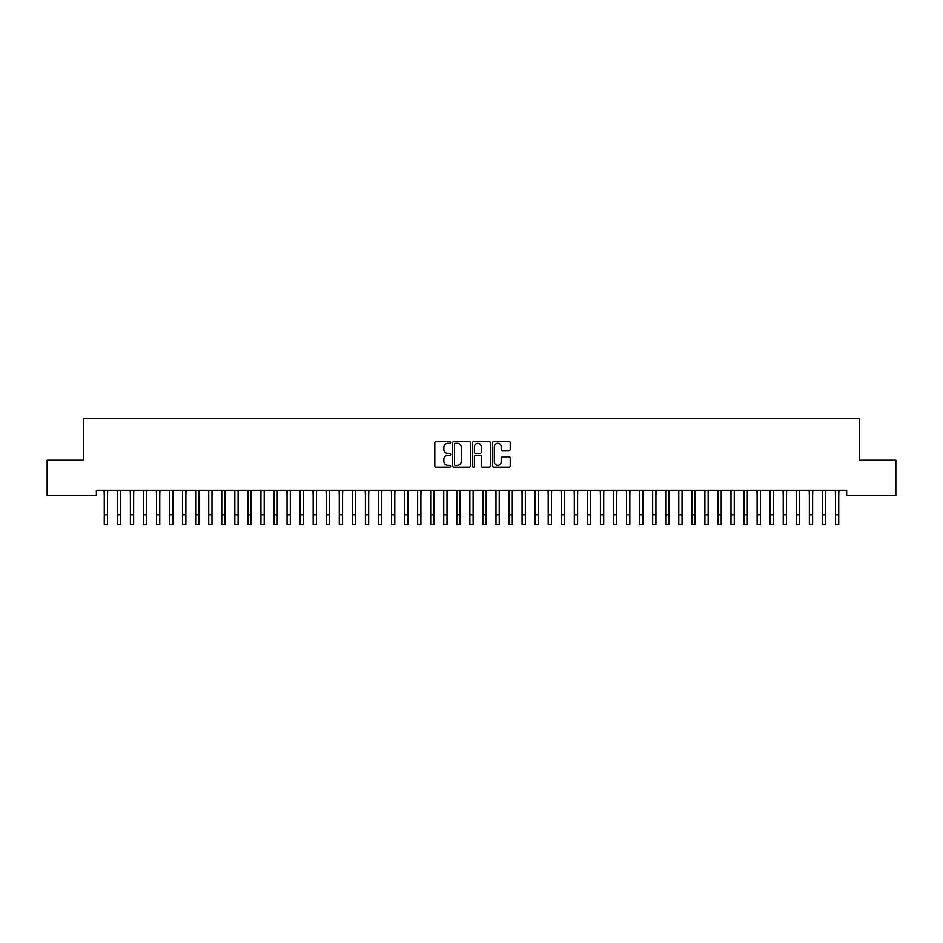<?xml version="1.0" encoding="UTF-8"?>
<svg xmlns="http://www.w3.org/2000/svg" width="943" height="943" viewBox="0 0 943 943"><rect width="100%" height="100%" fill="white"/><g stroke="black" fill="none" stroke-linecap="round" stroke-linejoin="round"><path stroke-width="1.41" d="M450.613 442.432A0.896 0.896 0 0 0 449.717 441.536L436.09 441.536A1.285 1.285 0 0 0 434.817 442.809L434.817 465.889A1.285 1.285 0 0 0 436.09 467.162L449.717 467.162A0.896 0.896 0 0 0 450.613 466.266A0.896 0.896 0 0 0 449.717 465.37L447.949 465.37A4.102 4.102 0 0 1 443.847 461.268L443.847 459.347A4.102 4.102 0 0 1 447.949 455.245L449.717 455.245A0.896 0.896 0 0 0 450.613 454.349A0.896 0.896 0 0 0 449.717 453.453L447.949 453.453A4.102 4.102 0 0 1 443.847 449.351L443.847 447.43A4.102 4.102 0 0 1 447.949 443.328L449.717 443.328A0.896 0.896 0 0 0 450.613 442.432M508.961 450.565A1.285 1.285 0 0 0 510.234 449.292L510.234 442.809A1.285 1.285 0 0 0 508.961 441.536L493.837 441.536A1.285 1.285 0 0 0 492.552 442.809L492.552 465.889A1.285 1.285 0 0 0 493.837 467.162L508.961 467.162A1.285 1.285 0 0 0 510.234 465.889L510.234 458.062A1.285 1.285 0 0 0 508.961 456.789L502.478 456.789A1.285 1.285 0 0 0 501.204 458.062L501.204 461.94A3.43 3.43 0 0 1 497.774 465.37A3.43 3.43 0 0 1 494.344 461.94L494.344 446.758A3.43 3.43 0 0 1 497.774 443.328A3.43 3.43 0 0 1 501.204 446.758L501.204 449.292A1.285 1.285 0 0 0 502.478 450.565L508.961 450.565M846.625 490.254L96.375 490.254L96.375 495.476L47.15 495.476L47.15 460.231L83.314 460.231L83.314 418.444L859.686 418.444L859.686 460.231L895.85 460.231L895.85 495.476L846.625 495.476L846.625 490.254M470.38 442.809A1.285 1.285 0 0 0 469.095 441.536L453.972 441.536A1.285 1.285 0 0 0 452.687 442.809L452.687 465.889A1.285 1.285 0 0 0 453.972 467.162L469.095 467.162A1.285 1.285 0 0 0 470.38 465.889L470.38 442.809M473.905 441.536L489.028 441.536A1.285 1.285 0 0 1 490.313 442.809L490.313 465.889A1.285 1.285 0 0 1 489.028 467.162L482.557 467.162A1.285 1.285 0 0 1 481.272 465.889L481.272 456.53A1.285 1.285 0 0 0 479.987 455.245L475.696 455.245A1.285 1.285 0 0 0 474.412 456.53L474.412 466.266A0.896 0.896 0 0 1 473.516 467.162A0.896 0.896 0 0 1 472.62 466.266L472.62 442.809A1.285 1.285 0 0 1 473.905 441.536M455.386 443.328A0.896 0.896 0 0 0 454.491 444.224L454.491 464.475A0.896 0.896 0 0 0 455.386 465.37L457.237 465.37A4.102 4.102 0 0 0 461.339 461.268L461.339 447.43A4.102 4.102 0 0 0 457.237 443.328L455.386 443.328M481.272 446.817A3.43 3.43 0 0 0 477.842 443.387A3.43 3.43 0 0 0 474.412 446.817L474.412 452.168A1.285 1.285 0 0 0 475.696 453.453L479.987 453.453A1.285 1.285 0 0 0 481.272 452.168L481.272 446.817M107.537 495.181L107.702 490.254M104.272 495.181L104.107 490.254M104.272 524.556L107.537 524.556L104.272 524.556L104.272 490.666M107.537 524.556L107.537 490.666M120.598 495.181L120.763 490.254M117.333 495.181L117.168 490.254M133.647 495.181L133.823 490.254M130.393 495.181L130.217 490.254M117.333 524.556L120.598 524.556L117.333 524.556L117.333 490.666M120.598 524.556L120.598 490.666M130.393 524.556L133.647 524.556L130.393 524.556L130.393 490.666M133.647 524.556L133.647 490.666M146.707 495.181L146.872 490.254M143.442 495.181L143.277 490.254M159.768 495.181L159.933 490.254M156.503 495.181L156.338 490.254M143.442 524.556L146.707 524.556L143.442 524.556L143.442 490.666M146.707 524.556L146.707 490.666M156.503 524.556L159.768 524.556L156.503 524.556L156.503 490.666M159.768 524.556L159.768 490.666M172.828 495.181L172.993 490.254M169.563 495.181L169.398 490.254M169.563 524.556L172.828 524.556L169.563 524.556L169.563 490.666M172.828 524.556L172.828 490.666M185.877 495.181L186.042 490.254M182.612 495.181L182.447 490.254M182.612 524.556L185.877 524.556L182.612 524.556L182.612 490.666M185.877 524.556L185.877 490.666M198.938 495.181L199.103 490.254M195.672 495.181L195.507 490.254M195.672 524.556L198.938 524.556L195.672 524.556L195.672 490.666M198.938 524.556L198.938 490.666M211.998 495.181L212.163 490.254M208.733 495.181L208.568 490.254M208.733 524.556L211.998 524.556L208.733 524.556L208.733 490.666M211.998 524.556L211.998 490.666M225.047 495.181L225.212 490.254M221.782 495.181L221.617 490.254M221.782 524.556L225.047 524.556L221.782 524.556L221.782 490.666M225.047 524.556L225.047 490.666M238.107 495.181L238.273 490.254M234.842 495.181L234.677 490.254M234.842 524.556L238.107 524.556L234.842 524.556L234.842 490.666M238.107 524.556L238.107 490.666M251.168 495.181L251.333 490.254M247.903 495.181L247.738 490.254M247.903 524.556L251.168 524.556L247.903 524.556L247.903 490.666M251.168 524.556L251.168 490.666M264.217 495.181L264.382 490.254M260.952 495.181L260.787 490.254M260.952 524.556L264.217 524.556L260.952 524.556L260.952 490.666M264.217 524.556L264.217 490.666M277.277 495.181L277.442 490.254M274.012 495.181L273.847 490.254M274.012 524.556L277.277 524.556L274.012 524.556L274.012 490.666M277.277 524.556L277.277 490.666M290.338 495.181L290.503 490.254M287.073 495.181L286.908 490.254M287.073 524.556L290.338 524.556L287.073 524.556L287.073 490.666M290.338 524.556L290.338 490.666M303.387 495.181L303.563 490.254M300.133 495.181L299.957 490.254M300.133 524.556L303.387 524.556L300.133 524.556L300.133 490.666M303.387 524.556L303.387 490.666M316.447 495.181L316.612 490.254M313.182 495.181L313.017 490.254M313.182 524.556L316.447 524.556L313.182 524.556L313.182 490.666M316.447 524.556L316.447 490.666M329.508 495.181L329.673 490.254M326.243 495.181L326.078 490.254M326.243 524.556L329.508 524.556L326.243 524.556L326.243 490.666M329.508 524.556L329.508 490.666M342.568 495.181L342.733 490.254M339.303 495.181L339.138 490.254M339.303 524.556L342.568 524.556L339.303 524.556L339.303 490.666M342.568 524.556L342.568 490.666M355.617 495.181L355.782 490.254M352.352 495.181L352.187 490.254M352.352 524.556L355.617 524.556L352.352 524.556L352.352 490.666M355.617 524.556L355.617 490.666M368.678 495.181L368.843 490.254M365.412 495.181L365.247 490.254M365.412 524.556L368.678 524.556L365.412 524.556L365.412 490.666M368.678 524.556L368.678 490.666M381.738 495.181L381.903 490.254M378.473 495.181L378.308 490.254M378.473 524.556L381.738 524.556L378.473 524.556L378.473 490.666M381.738 524.556L381.738 490.666M394.787 495.181L394.952 490.254M391.522 495.181L391.357 490.254M391.522 524.556L394.787 524.556L391.522 524.556L391.522 490.666M394.787 524.556L394.787 490.666M407.847 495.181L408.013 490.254M404.582 495.181L404.417 490.254M404.582 524.556L407.847 524.556L404.582 524.556L404.582 490.666M407.847 524.556L407.847 490.666M420.908 495.181L421.073 490.254M417.643 495.181L417.478 490.254M417.643 524.556L420.908 524.556L417.643 524.556L417.643 490.666M420.908 524.556L420.908 490.666M433.957 495.181L434.122 490.254M430.692 495.181L430.527 490.254M430.692 524.556L433.957 524.556L430.692 524.556L430.692 490.666M433.957 524.556L433.957 490.666M447.017 495.181L447.182 490.254M443.752 495.181L443.587 490.254M443.752 524.556L447.017 524.556L443.752 524.556L443.752 490.666M447.017 524.556L447.017 490.666M460.078 495.181L460.243 490.254M456.813 495.181L456.648 490.254M456.813 524.556L460.078 524.556L456.813 524.556L456.813 490.666M460.078 524.556L460.078 490.666M473.127 495.181L473.303 490.254M469.873 495.181L469.697 490.254M469.873 524.556L473.127 524.556L469.873 524.556L469.873 490.666M473.127 524.556L473.127 490.666M486.187 495.181L486.352 490.254M482.922 495.181L482.757 490.254M482.922 524.556L486.187 524.556L482.922 524.556L482.922 490.666M486.187 524.556L486.187 490.666M499.248 495.181L499.413 490.254M495.983 495.181L495.818 490.254M495.983 524.556L499.248 524.556L495.983 524.556L495.983 490.666M499.248 524.556L499.248 490.666M512.308 495.181L512.473 490.254M509.043 495.181L508.878 490.254M509.043 524.556L512.308 524.556L509.043 524.556L509.043 490.666M512.308 524.556L512.308 490.666M525.357 495.181L525.522 490.254M522.092 495.181L521.927 490.254M522.092 524.556L525.357 524.556L522.092 524.556L522.092 490.666M525.357 524.556L525.357 490.666M538.418 495.181L538.583 490.254M535.153 495.181L534.987 490.254M535.153 524.556L538.418 524.556L535.153 524.556L535.153 490.666M538.418 524.556L538.418 490.666M551.478 495.181L551.643 490.254M548.213 495.181L548.048 490.254M548.213 524.556L551.478 524.556L548.213 524.556L548.213 490.666M551.478 524.556L551.478 490.666M564.527 495.181L564.692 490.254M561.262 495.181L561.097 490.254M561.262 524.556L564.527 524.556L561.262 524.556L561.262 490.666M564.527 524.556L564.527 490.666M577.587 495.181L577.753 490.254M574.322 495.181L574.157 490.254M574.322 524.556L577.587 524.556L574.322 524.556L574.322 490.666M577.587 524.556L577.587 490.666M590.648 495.181L590.813 490.254M587.383 495.181L587.218 490.254M587.383 524.556L590.648 524.556L587.383 524.556L587.383 490.666M590.648 524.556L590.648 490.666M603.697 495.181L603.862 490.254M600.432 495.181L600.267 490.254M600.432 524.556L603.697 524.556L600.432 524.556L600.432 490.666M603.697 524.556L603.697 490.666M616.757 495.181L616.922 490.254M613.492 495.181L613.327 490.254M613.492 524.556L616.757 524.556L613.492 524.556L613.492 490.666M616.757 524.556L616.757 490.666M629.818 495.181L629.983 490.254M626.553 495.181L626.388 490.254M626.553 524.556L629.818 524.556L626.553 524.556L626.553 490.666M629.818 524.556L629.818 490.666M642.867 495.181L643.043 490.254M639.613 495.181L639.437 490.254M639.613 524.556L642.867 524.556L639.613 524.556L639.613 490.666M642.867 524.556L642.867 490.666M655.927 495.181L656.092 490.254M652.662 495.181L652.497 490.254M652.662 524.556L655.927 524.556L652.662 524.556L652.662 490.666M655.927 524.556L655.927 490.666M668.988 495.181L669.153 490.254M665.723 495.181L665.558 490.254M665.723 524.556L668.988 524.556L665.723 524.556L665.723 490.666M668.988 524.556L668.988 490.666M682.048 495.181L682.213 490.254M678.783 495.181L678.618 490.254M678.783 524.556L682.048 524.556L678.783 524.556L678.783 490.666M682.048 524.556L682.048 490.666M695.097 495.181L695.262 490.254M691.832 495.181L691.667 490.254M691.832 524.556L695.097 524.556L691.832 524.556L691.832 490.666M695.097 524.556L695.097 490.666M708.158 495.181L708.323 490.254M704.892 495.181L704.727 490.254M704.892 524.556L708.158 524.556L704.892 524.556L704.892 490.666M708.158 524.556L708.158 490.666M721.218 495.181L721.383 490.254M717.953 495.181L717.788 490.254M717.953 524.556L721.218 524.556L717.953 524.556L717.953 490.666M721.218 524.556L721.218 490.666M734.267 495.181L734.432 490.254M731.002 495.181L730.837 490.254M731.002 524.556L734.267 524.556L731.002 524.556L731.002 490.666M734.267 524.556L734.267 490.666M747.327 495.181L747.493 490.254M744.062 495.181L743.897 490.254M744.062 524.556L747.327 524.556L744.062 524.556L744.062 490.666M747.327 524.556L747.327 490.666M760.388 495.181L760.553 490.254M757.123 495.181L756.958 490.254M757.123 524.556L760.388 524.556L757.123 524.556L757.123 490.666M760.388 524.556L760.388 490.666M773.437 495.181L773.602 490.254M770.172 495.181L770.007 490.254M770.172 524.556L773.437 524.556L770.172 524.556L770.172 490.666M773.437 524.556L773.437 490.666M786.497 495.181L786.662 490.254M783.232 495.181L783.067 490.254M783.232 524.556L786.497 524.556L783.232 524.556L783.232 490.666M786.497 524.556L786.497 490.666M799.558 495.181L799.723 490.254M796.293 495.181L796.128 490.254M796.293 524.556L799.558 524.556L796.293 524.556L796.293 490.666M799.558 524.556L799.558 490.666M812.607 495.181L812.783 490.254M809.353 495.181L809.177 490.254M809.353 524.556L812.607 524.556L809.353 524.556L809.353 490.666M812.607 524.556L812.607 490.666M825.667 495.181L825.832 490.254M822.402 495.181L822.237 490.254M822.402 524.556L825.667 524.556L822.402 524.556L822.402 490.666M825.667 524.556L825.667 490.666M838.728 495.181L838.893 490.254M835.463 495.181L835.298 490.254M835.463 524.556L838.728 524.556L835.463 524.556L835.463 490.666M838.728 524.556L838.728 490.666M104.272 514.76L107.537 514.76M117.333 514.76L120.598 514.76M130.393 514.76L133.647 514.76M143.442 514.76L146.707 514.76M156.503 514.76L159.768 514.76M169.563 514.76L172.828 514.76M182.612 514.76L185.877 514.76M195.672 514.76L198.938 514.76M208.733 514.76L211.998 514.76M221.782 514.76L225.047 514.76M234.842 514.76L238.107 514.76M247.903 514.76L251.168 514.76M260.952 514.76L264.217 514.76M274.012 514.76L277.277 514.76M287.073 514.76L290.338 514.76M300.133 514.76L303.387 514.76M313.182 514.76L316.447 514.76M326.243 514.76L329.508 514.76M339.303 514.76L342.568 514.76M352.352 514.76L355.617 514.76M365.412 514.76L368.678 514.76M378.473 514.76L381.738 514.76M391.522 514.76L394.787 514.76M404.582 514.76L407.847 514.76M417.643 514.76L420.908 514.76M430.692 514.76L433.957 514.76M443.752 514.76L447.017 514.76M456.813 514.76L460.078 514.76M469.873 514.76L473.127 514.76M482.922 514.76L486.187 514.76M495.983 514.76L499.248 514.76M509.043 514.76L512.308 514.76M522.092 514.76L525.357 514.76M535.153 514.76L538.418 514.76M548.213 514.76L551.478 514.76M561.262 514.76L564.527 514.76M574.322 514.76L577.587 514.76M587.383 514.76L590.648 514.76M600.432 514.76L603.697 514.76M613.492 514.76L616.757 514.76M626.553 514.76L629.818 514.76M639.613 514.76L642.867 514.76M652.662 514.76L655.927 514.76M665.723 514.76L668.988 514.76M678.783 514.76L682.048 514.76M691.832 514.76L695.097 514.76M704.892 514.76L708.158 514.76M717.953 514.76L721.218 514.76M731.002 514.76L734.267 514.76M744.062 514.76L747.327 514.76M757.123 514.76L760.388 514.76M770.172 514.76L773.437 514.76M783.232 514.76L786.497 514.76M796.293 514.76L799.558 514.76M809.353 514.76L812.607 514.76M822.402 514.76L825.667 514.76M835.463 514.76L838.728 514.76"/></g></svg>
